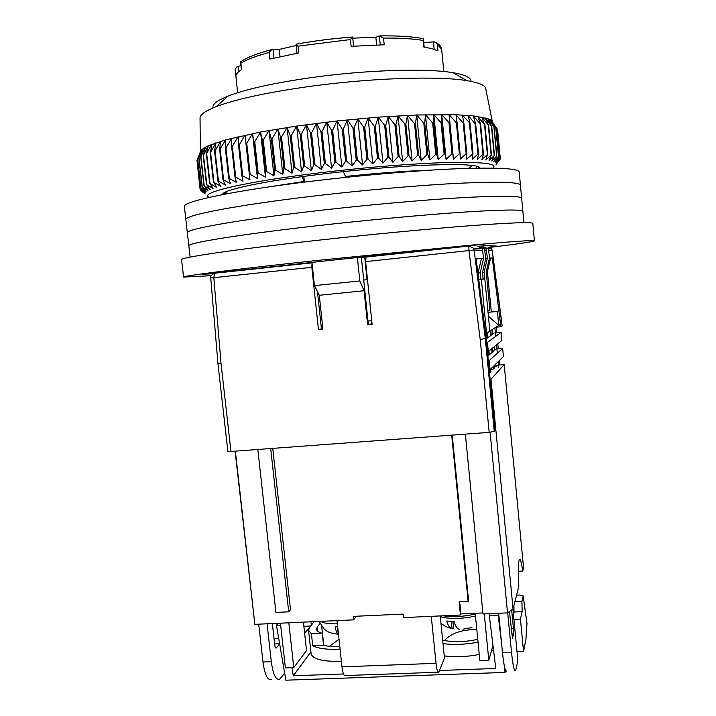 <?xml version="1.0" encoding="UTF-8"?>
<svg xmlns="http://www.w3.org/2000/svg" width="716" height="716" viewBox="0 0 716 716"><rect width="100%" height="100%" fill="white"/><g stroke="black" fill="none" stroke-linecap="round" stroke-linejoin="round"><path stroke-width="1.07" d="M211.166 275.714L183.565 277.101L181.578 259.729C179.063 257.715 233.174 249.615 316.069 240.469C369.617 234.544 428.472 228.923 469.544 225.755C510.92 222.667 532.006 221.888 532.811 223.401L532.82 223.481M183.565 277.101C181.175 276.134 235.349 269.198 318.173 260.338L471.405 245.114C512.683 241.48 533.688 240.048 534.422 240.827C533.42 241.713 518.599 243.896 489.941 247.387M304.434 182.115L303.826 176.404M343.403 171.625L345.47 176.467L345.175 177.434M303.996 182.168L304.255 181.452L301.928 176.664M468.613 168.35L472.408 165.548M476.588 166.372L476.758 168.153M489.1 247.101L497.736 246.188L478.136 244.8L357.911 257.5L364.73 257.277L367.04 279.688L363.728 280.019M311.961 262.423L202.377 274.3L213.046 273.754M361.428 257.805L364.748 257.465L361.428 257.778M363.272 256.955L363.316 257.42M367.97 321.045L371.273 320.696L371.613 323.954M367.04 279.688L363.728 280.037M225.146 194.099L224.922 193.624L226.936 191.405M345.47 176.467C378.281 173.021 406.724 170.918 430.79 170.139M270.63 186.652L304.255 181.452M441.656 49.323L437.395 44.508L438.013 50.899L432.097 48.715L423.702 46.952L423.398 39.138L422.342 38.422M423.058 40.409C412.926 38.727 399.752 37.948 383.534 38.064L384.215 44.795L351.135 46.334L350.437 39.55L352.63 37.035C332.958 38.485 314.136 40.857 296.138 44.168L296.979 53.217M350.437 39.55L297.999 46.164L298.715 52.903L269.887 59.097L269.171 52.447L271.803 49.574L279.267 49.395L296.164 45.529M269.171 52.447C256.015 56 246.581 59.58 240.88 63.187L241.587 69.613C237.989 71.86 236.092 73.972 235.886 75.941L235.188 69.282L237.3 66.382L240.997 65.738M437.395 44.508L436.259 42.736C439.499 44.508 441.289 46.621 441.629 49.073L443.813 71.519M240.88 63.187L240.764 61.737L241.766 61.057M297.999 46.164L296.03 44.231C314.064 40.902 332.913 38.521 352.567 37.08M383.534 38.064L379.364 35.916L380.268 44.857M423.747 42.647L434.102 41.823L436.259 42.736M352.755 38.172L375.846 37.241L379.364 35.916M280.037 56.627L279.267 49.395M376.625 44.947L375.846 37.241M185.865 219.696L184.379 206.691C181.658 201.724 233.219 190.644 312.113 181.175C363.003 175.017 419.003 170.292 458.276 168.708C497.888 167.338 518.196 168.439 519.207 172.019L520.434 185.149C519.467 182.097 499.222 181.461 459.681 183.224C420.48 185.167 364.551 190.044 313.689 196.068C234.857 205.34 183.233 215.579 185.874 219.776C183.233 215.579 234.857 205.34 313.689 196.068C364.551 190.044 420.48 185.167 459.681 183.224C499.222 181.461 519.467 182.097 520.434 185.149L521.651 198.243C520.738 195.737 500.556 195.566 461.086 197.723C421.948 200.015 366.091 205.044 315.264 210.934C236.477 220 184.817 229.397 187.359 232.843C184.817 229.397 236.477 220 315.264 210.934C366.091 205.044 421.948 200.015 461.086 197.723C500.556 195.566 520.738 195.737 521.651 198.243L522.868 211.327C522.009 209.349 501.88 209.645 462.491 212.187C423.425 214.845 367.63 220.018 316.83 225.764C238.106 234.642 186.393 243.198 188.845 245.883C186.393 243.198 238.106 234.642 316.83 225.764C367.63 220.018 423.425 214.845 462.491 212.187C501.88 209.645 522.009 209.349 522.868 211.327L523.924 222.649M485.842 89.196L485.636 88.14C484.472 84.989 478.207 82.492 466.85 80.639C438.308 75.771 370.047 77.99 308.668 86.564C266.594 92.543 235.752 99.238 216.16 106.657C205.662 110.774 200.292 114.479 200.041 117.764L200.05 118.373M200.408 151.72L203.263 148.481L208.284 145.769L225.755 139.835L260.561 132.012L296.657 126.061L337.066 120.95L378.281 117.147L416.685 114.981L455.985 114.748L473.231 115.876L487.784 118.659L491.364 120.503L497.074 128.862L491.364 120.503L495.758 127.806L489.887 119.545L494.13 127.009L487.784 118.659L491.427 126.106L485.072 117.836L488.643 125.443L481.743 117.093L484.535 124.709L477.787 116.439L480.606 124.199L473.231 115.876L475.639 123.716L475.102 123.671L468.067 115.401L470.054 123.331L462.312 115.025L463.87 123.045L463.207 123.018L455.985 114.748L457.094 122.857L456.369 122.848L449.111 114.578L449.764 122.785L448.986 122.776L441.709 114.515L441.897 122.812L441.074 122.821L433.815 114.56L433.538 122.955L432.661 122.973L425.465 114.712L424.713 123.206L423.8 123.241L416.685 114.981L415.477 123.573L414.519 123.617L407.538 115.357L405.865 124.047L404.871 124.101L398.051 115.849L395.939 124.629L394.91 124.691L388.278 116.448L385.727 125.318L384.68 125.398L378.281 117.147L375.309 126.114L374.235 126.204L368.105 117.952L364.73 127.009L363.647 127.108L357.803 118.865L354.053 127.994L352.961 128.101L347.439 119.858L343.331 129.077L342.239 129.193L337.066 120.95L332.636 130.24L331.553 130.357L326.747 122.123L322.021 131.476L320.947 131.61L316.535 123.367L311.541 132.791L310.493 132.925L306.484 124.682L301.266 134.161L300.237 134.304L296.657 126.061L291.251 135.584L290.249 135.736L287.098 127.493L281.531 137.06L280.565 137.212L277.871 128.97L272.178 138.564L271.248 138.725L269.01 130.482L263.237 140.103L262.351 140.264L260.561 132.012L254.735 141.67L253.903 141.822L252.56 133.579L246.725 143.236L245.946 143.397L245.051 135.145L239.242 144.811L238.509 144.972L238.061 136.711L232.306 146.377L231.635 146.538L231.626 138.278L225.961 147.935L225.343 148.087L225.755 139.835L219.66 149.617L220.465 141.365L215.077 150.969L214.585 151.121L215.793 142.869L210.576 152.445L211.73 144.337L206.351 154.021L208.284 145.769L203.496 155.256L205.465 147.147L200.919 156.589L203.263 148.481L198.824 157.994L201.679 149.751L197.58 159.203L200.713 150.969L196.972 160.339L200.194 188.908L205.376 192.416L200.936 187.896L206.378 191.53L202.252 186.912L207.998 190.572L204.212 185.874L210.227 189.561L206.808 184.764L213.073 188.496L210.048 183.6L216.536 187.377L213.932 182.392L220.626 186.214L217.959 181.264L218.443 181.139L225.325 185.005L223.043 179.976L223.589 179.841L230.624 183.761L228.735 178.642L229.353 178.508L236.513 182.482L235.036 177.282L235.716 177.147L242.966 181.184L241.919 175.903L242.652 175.76L249.956 179.859L249.356 174.498L250.144 174.355L257.474 178.517L257.312 173.093L258.154 172.95L265.466 177.174L265.761 171.679L266.647 171.536L273.915 175.832L274.667 170.274L275.588 170.131L282.775 174.498L283.975 168.878L284.941 168.734L291.994 173.174L293.641 167.499L294.643 167.365L301.534 171.876L303.629 166.157L304.658 166.023L311.344 170.605L313.868 164.85L314.915 164.716L321.377 169.37L324.303 163.588L325.377 163.463L331.562 168.179L334.891 162.371L335.974 162.255L341.854 167.043L345.568 161.216L346.651 161.1L352.2 165.96L356.264 160.124L357.347 160.017L362.538 164.949L366.923 159.113L368.006 159.006L372.803 164L377.493 158.164L378.558 158.075L382.944 163.123L387.911 157.305L388.958 157.225L392.905 162.326L398.105 156.536L399.134 156.455L402.634 161.61L408.048 155.846L409.033 155.784L412.085 160.984L417.661 155.256L418.618 155.202L421.196 160.447L426.906 154.754L427.828 154.71L429.922 159.99L435.74 154.352L436.617 154.316L438.237 159.632L444.117 154.047L444.949 154.029L446.086 159.373L452.002 153.842L452.78 153.833L453.443 159.194L459.359 153.734L460.075 153.734L460.272 159.113L466.161 153.725L466.823 153.725L466.555 159.122L472.981 153.815L472.265 159.221L478.002 153.976L478.539 154.003L477.393 159.399L482.996 154.244L483.47 154.271L481.913 159.668L487.372 154.593L485.824 160.017L491.113 155.023L489.118 160.447L494.21 155.533L491.794 160.948L496.671 156.124L493.852 161.521L498.497 156.777L495.302 162.156L499.777 157.583L496.152 162.854L500.296 158.37L496.403 163.615L500.207 159.221L496.072 164.42L499.616 159.972M470.994 81.373C471.244 77.713 465.293 74.831 453.139 72.728C426.933 68.074 366.001 69.9 311.236 77.623C273.664 83.02 245.937 89.178 228.046 96.096C217.064 100.517 212.061 104.464 213.028 107.919M478.816 167.365L477.966 168.135M222.658 194.573C221.253 190.25 261.886 181.345 321.403 174.149C401.801 164.152 482.172 161.78 479.326 168.108M209.367 197.339C197.723 193.186 242.751 182.132 317.582 173.066C364.587 167.32 416.273 163.239 450.024 162.469C483.891 161.959 498.175 163.839 492.885 168.108M200.74 190.528L205.161 194.009L200.167 189.758L204.973 193.248L200.194 188.908M500.296 158.37L497.083 128.996M197.052 161.019L200.149 189.668M224.001 194.313L223.007 193.741M478.521 167.159L478.565 167.642M224.045 194.126L223.911 192.953M500.189 158.522L500.242 159.131M497.584 129.775L500.269 158.29M497.074 128.862L499.777 157.583M496.985 128.764L499.687 157.502M491.364 120.503L491.471 121.622M495.911 127.904L498.64 156.849M495.758 127.806L498.497 156.777M494.13 127.009L496.886 156.186M493.915 126.92L496.671 156.124M491.704 126.186L494.488 155.596M491.427 126.106L494.21 155.533M488.643 125.443L491.453 155.077M488.294 125.372L491.113 155.023M484.947 124.772L487.784 154.629M484.535 124.709L487.372 154.593M200.229 188.818L197.007 160.232M480.606 124.199L483.47 154.271M480.132 124.145L482.996 154.244M200.829 187.995L197.58 159.203M200.936 187.896L197.679 159.077M475.639 123.716L478.539 154.003M475.102 123.671L478.002 153.976M202.091 187.019L198.824 157.994M202.252 186.912L198.985 157.869M470.054 123.331L472.981 153.815M469.454 123.295L472.381 153.806M203.988 185.981L200.695 156.723M204.212 185.874L200.919 156.589M463.87 123.045L466.823 153.725M463.207 123.018L466.161 153.725M206.512 184.88L203.201 155.399M206.808 184.764L203.496 155.256M457.094 122.857L460.075 153.734M456.369 122.848L459.359 153.734M209.69 183.726L206.351 154.021M449.111 114.578L453.443 159.194M210.048 183.6L206.709 153.877M449.764 122.785L452.78 153.833M448.986 122.776L452.002 153.842M213.502 182.517L210.155 152.589M441.709 114.515L446.086 159.373M213.932 182.392L210.576 152.445M441.897 122.812L444.949 154.029M441.074 122.821L444.117 154.047M217.959 181.264L214.585 151.121M433.815 114.56L438.237 159.632M218.443 181.139L215.077 150.969M433.538 122.955L436.617 154.316M432.661 122.973L435.74 154.352M223.043 179.976L219.66 149.617M425.465 114.712L429.922 159.99M223.589 179.841L220.206 149.465M424.713 123.206L427.828 154.71M423.8 123.241L426.906 154.754M228.735 178.642L225.343 148.087M416.685 114.981L421.196 160.447M229.353 178.508L225.961 147.935M415.477 123.573L418.618 155.202M414.519 123.617L417.661 155.256M235.036 177.282L231.635 146.538M407.538 115.357L412.085 160.984M235.716 177.147L232.306 146.377M405.865 124.047L409.033 155.784M404.871 124.101L408.048 155.846M241.919 175.903L238.509 144.972M398.051 115.849L402.634 161.61M242.652 175.76L239.242 144.811M395.939 124.629L399.134 156.455M394.91 124.691L398.105 156.536M249.356 174.498L245.946 143.397M388.278 116.448L392.905 162.326M250.144 174.355L246.725 143.236M385.727 125.318L388.958 157.225M257.474 178.517L252.56 133.579M384.68 125.398L387.911 157.305M257.312 173.093L253.903 141.822M378.281 117.147L382.944 163.123M258.154 172.95L254.735 141.67M375.309 126.114L378.558 158.075M265.466 177.174L260.561 132.012M374.235 126.204L377.493 158.164M265.761 171.679L262.351 140.264M368.105 117.952L372.803 164M266.647 171.536L263.237 140.103M364.73 127.009L368.006 159.006M273.915 175.832L269.01 130.482M363.647 127.108L366.923 159.113M274.667 170.274L271.248 138.725M357.803 118.865L362.538 164.949M275.588 170.131L272.178 138.564M354.053 127.994L357.347 160.017M282.775 174.498L277.871 128.97M352.961 128.101L356.264 160.124M283.975 168.878L280.565 137.212M347.439 119.858L352.2 165.96M284.941 168.734L281.531 137.06M343.331 129.077L346.651 161.1M291.994 173.174L287.098 127.493M342.239 129.193L345.568 161.216M293.641 167.499L290.249 135.736M337.066 120.95L341.854 167.043M294.643 167.365L291.251 135.584M332.636 130.24L335.974 162.255M301.534 171.876L296.657 126.061M331.553 130.357L334.891 162.371M303.629 166.157L300.237 134.304M326.747 122.123L331.562 168.179M304.658 166.023L301.266 134.161M322.021 131.476L325.377 163.463M311.344 170.605L306.484 124.682M320.947 131.61L324.303 163.588M313.868 164.85L310.493 132.925M316.535 123.367L321.377 169.37M314.915 164.716L311.541 132.791M322.827 328.599L318.45 329.503L322.88 329.074L319.291 295.278L314.431 285.621L311.961 262.369L357.382 257.509L359.817 280.949L314.431 285.621M318.45 329.503L311.827 267.328L210.746 277.969L217.915 363.272L227.903 451.698L489.18 432.375L494.255 431.336L485.35 338.793L474.108 250.018L365.634 261.608L372.114 324.384L367.603 324.813L364.077 290.741L319.291 295.278M321.412 328.716L317.474 291.663M312.033 263.103L311.827 267.328M364.077 290.741L359.817 280.949M357.382 257.509L361.392 257.447L368.337 324.59L367.603 324.813M365.634 261.608L366.064 256.963L468.998 245.955L473.482 248.184L468.998 245.955M489.18 432.375L480.23 339.617L486.164 338.203L495.007 430.128L494.255 431.336M311.997 262.745L214.487 273.261L213.833 277.727L221.002 363.245L217.915 363.272M372.06 323.9L368.301 324.303M483.622 246.868L488.061 248.801L488.625 250.43L492.223 250.546M479.747 246.653L484.374 248.649L485.806 258.199L487.507 258.127L485.94 258.181M476.131 258.923L483.73 258.27L476.086 258.565L486.164 338.203M483.73 258.27L482.128 248.55L477.948 246.465M487.507 258.127L485.958 248.712L481.904 246.698M490.585 258.118L492.259 257.939L489.449 258.055L490.612 258.011L487.426 271.677L486.236 271.856L489.896 310.064L487.838 310.261M488.061 248.801L491.677 248.953L492.223 250.528L502.122 325.861L500.896 326.729L492.259 257.939M489.583 258.046L488.625 250.43M494.917 328.009L495.732 336.511M496.537 344.996L497.352 353.48M498.157 361.956L498.694 367.568M500.896 326.729L496.143 327.167M481.474 258.369L478.046 273.127L480.221 272.787L483.595 258.288M489.449 258.055L486.236 271.856M486.11 333.799L485.645 334.112M487.426 271.677L491.292 312.015M487.918 311.048L489.896 310.064M483.121 278.971L482.495 272.438L484.097 272.187L484.732 278.81M480.221 272.787L480.839 279.204M478.431 277.119L478.046 273.127M487.372 258.136L484.097 272.187M482.495 272.438L485.806 258.199M490.111 432.294L507.537 612.869L513.059 608.922L518.84 586.261C518.124 572.809 518.205 564.136 519.082 560.243L519.27 559.706C520.228 558.158 521.382 561.953 522.716 571.073L518.357 571.296M498.461 365.088L504.198 364.587L523.548 567.806L522.716 571.073M498.864 310.565L499.616 316.508M495.382 332.895L501.128 332.367L486.629 343.036M487.515 352.183L501.898 340.431L501.128 332.367M496.922 349.005L502.659 348.495L488.393 361.32M489.27 370.449L503.429 356.55L502.659 348.495M485.618 333.907L498.748 325.395L497.414 311.433L488.035 312.328M497.414 311.433L499.052 310.547M356.147 616.243L353.686 619.85L254.851 624.343L235.134 451.572M507.537 612.869L482.996 613.988L465.364 434.173M482.897 612.932L460.88 613.934L460.451 615.008L403.502 617.595L403.135 614.086L353.31 616.378L353.686 619.85M504.198 364.587L490.988 379.319L513.059 608.922M488.41 316.248L498.748 325.395L500.359 324.294M257.858 449.854L275.92 612.431L288.691 611.822L290.517 609.746L272.787 448.726M451.707 435.203L468.13 601.288L459.126 601.717L460.451 615.008M254.851 624.343L235.403 451.554M271.686 679.341C267.703 680.853 264.804 675.072 262.978 661.996L258.727 624.164M284.664 673.121L279.858 679.045C275.955 680.558 273.1 674.767 271.292 661.673L267.059 623.788M272.357 623.547L274.756 645.089C275.06 647.3 275.544 648.284 276.215 648.025L279.652 643.935M511.654 609.934L513.426 628.362L513.506 634L512.477 638.305L509.479 611.482M507.689 612.762L511.51 652.348C512.951 666.005 514.339 672.091 515.654 670.615L517.874 660.617L512.916 609.03M498.667 613.272L502.489 652.697C503.948 666.336 505.389 672.413 506.812 670.928M303.414 622.132L306.529 650.576L293.766 667.607L288.825 622.795M293.766 667.607L285.398 667.93L280.43 623.18M475.2 613.281L479.863 660.608L488.804 660.268L492.984 645.483M484.267 613.925L488.804 660.268M431.265 616.333L436.035 663.329L341.988 666.856L337.021 620.611M341.988 666.856C342.821 673.389 344.038 676.298 345.622 675.555L438.103 672.235M436.035 663.329C436.796 669.979 437.727 672.933 438.81 672.208L444.466 658.058L440.224 615.93M468.13 601.288L468.541 600.25L452.217 435.167M460.88 613.934L459.663 601.691M490.988 379.319L490.147 379.57M494.273 366.69L496.036 366.538L497.325 365.187M491.051 369.25L493.664 369.017L494.416 368.23L494.21 366.01M489.493 372.767L490.952 371.873L490.728 369.572M478.78 279.849L484.822 278.801L478.727 279.419M288.691 611.822L270.729 448.887M489.234 361.097L490.111 370.217M487.48 342.839L488.357 351.977M486.603 333.692L481.394 279.526M495.83 364.346L496.036 366.538M494.165 347.018L494.479 350.267L492.832 351.717L492.518 348.423M492.51 329.655L492.921 333.96L494.246 333.003M490.057 331.338L490.478 335.732L491.248 335.178L490.827 330.801M493.449 366.78L493.664 369.017M491.758 349.077L492.071 352.397L492.832 351.717M488.16 352.021L488.5 355.557L489.314 354.832L488.992 351.44M486.406 333.737L486.853 338.364L487.677 337.764L487.238 333.253M489.914 370.27L490.156 372.705M489.869 331.454L484.822 278.801M492.921 333.96L491.248 335.178M490.478 335.732L487.677 337.764M487.891 356.103L488.5 355.557M486.853 338.364L486.227 338.82M492.071 352.397L489.314 354.832M494.479 350.267L495.785 349.113M333.056 620.79L337.039 620.763M443.061 615.796C453.156 617.264 463.896 616.673 475.272 614.015M337.478 626.84L338.292 634.492C337.048 633.839 336.001 631.297 335.151 626.858L337.692 626.831M452.906 621.515L453.586 628.335L452.1 628.872C449.729 628.165 447.947 625.551 446.766 621.023L454.15 621.542C455.313 626.061 457.077 628.684 459.457 629.409M321.735 626.607L323.757 645.286M329.467 646.315L339.026 639.236M341.38 661.208C322.961 661.817 312.874 659.338 311.129 653.771L308.56 630.286L309.625 627.341L313.617 622.276M310.914 651.846L293.309 675.788L343.519 673.971M439.57 670.489L495.785 668.449L489.341 615.697L498.184 615.304L501.71 644.624M493.548 650.092L491.427 650.987M479.255 654.469C466.868 656.858 455.206 657.324 444.251 655.883M477.76 639.325C464.997 642.1 453.532 642.422 443.365 640.292L442.703 640.543M478.037 642.154C465.642 644.516 453.971 645.009 443.016 643.639M513.426 614.355L514.007 612.019L513.909 605.602M489.986 613.666L489.341 615.697M291.931 667.679L293.309 675.788M280.645 625.104L276.448 625.292L278.22 623.278M504.198 665.352L505.048 672.413L285.881 680.2L276.448 625.292M304.622 633.221L310.341 626.437M310.744 621.801L311.496 624.97M340.082 649.144C327.239 649.77 318.11 648.615 312.713 645.671L311.415 633.785L308.56 630.286M339.814 646.575C333.137 646.834 327.713 646.378 323.534 645.223L322.245 633.32C318.647 632.3 316.749 630.939 316.553 629.23L317.34 627.001L317.806 631.288M517.006 651.632L523.521 651.372L525.929 639.451L526.976 623.547M516.567 595.166L519.494 595.023L523.181 595.918L521.91 601.395L514.894 601.726M521.91 601.395L522.125 611.643L514.007 612.019M522.125 611.643L520.434 619.08L513.909 619.367M498.694 613.558L498.184 615.304M505.048 672.413L505.89 671.017M303.87 626.312L310.296 626.017M322.245 633.32L311.415 633.785M319.918 623.636L317.34 627.001M323.534 645.223L312.713 645.671M444.359 640.525C451.689 632.953 462.5 629.328 476.811 629.659M523.521 651.372L520.434 619.08M235.197 69.685L237.649 92.731M238.58 71.788L237.972 66.248M273.977 58.059L273.038 49.315M434.173 49.332L433.44 41.859M221.002 363.245L231 451.885M480.23 339.617L468.935 250.645L468.899 246.053L365.894 257.062M482.718 250.26L474.108 250.018L473.482 248.184L482.128 248.55M214.773 273.145L212.876 273.843M484.947 250.323L486.531 250.367M497.405 291.68L492.232 250.537L491.677 248.953L487.811 247.038M496.761 332.77L496.224 327.158L496.743 332.77M497.808 343.913L498.282 348.889L497.826 343.904M499.41 360.667L499.822 364.972M271.292 661.673L262.978 661.996M278.703 638.404L274.031 638.6M279.625 643.782L274.631 643.988M276.376 647.882L275.624 647.908M513.506 634L511.663 634.072M511.117 628.46L513.426 628.362M511.51 652.348L502.489 652.697M320.347 621.372C323.641 623.18 329.306 623.994 337.37 623.824M440.304 616.709C450.051 619.25 461.775 619.018 475.469 616.02M451.357 621.443L452.1 628.872M523.172 596.034L527.039 624.003M532.811 223.401L534.422 240.827M224.914 193.535L224.788 192.416M352.63 37.026L353.57 46.146M423.398 39.138L424.176 47.032M235.188 69.282L235.206 70.517M240.639 62.453L241.426 69.712M271.803 49.574C257.268 53.405 246.922 57.45 240.764 61.737M423.156 38.61C412.3 36.579 397.989 35.666 380.214 35.872M188.845 245.883L190.125 257.116M200.041 117.764L200.355 151.855M228.046 96.096L216.16 106.657M485.636 88.14L492.331 121.666M490.227 119.733L492.608 123.358M453.139 72.728L466.85 80.639M201.805 149.635L201.044 151.577M187.359 232.843L188.836 245.83M185.874 219.776L187.35 232.772M210.746 277.969C211.569 277.361 208.437 276.761 214.487 273.261L312.006 262.826M484.374 248.649L485.958 248.712M502.131 325.843L497.826 291.537M499.428 360.649L499.84 364.963M337.952 634.278C327.042 632.488 328.009 631.575 324.491 629.453L319.05 621.425M440.958 623.18C444.081 625.865 447.33 627.538 450.695 628.201M462.992 629.185L471.907 627.601M523.181 595.918L527.039 623.806"/></g></svg>
